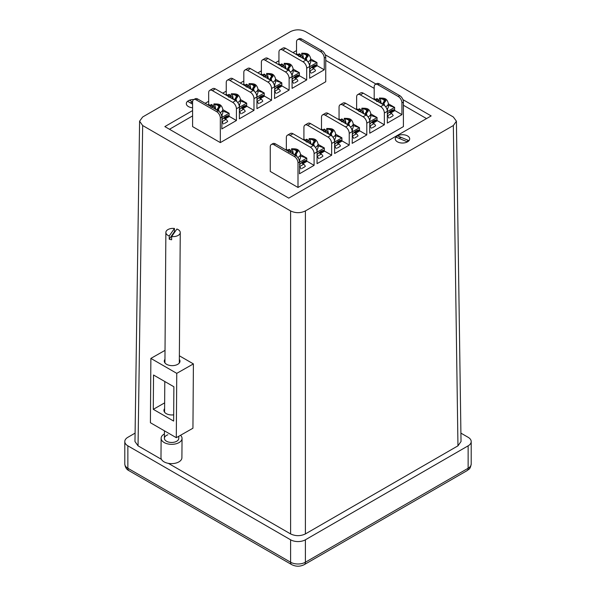 <?xml version="1.0" encoding="UTF-8"?>
<svg xmlns="http://www.w3.org/2000/svg" width="596" height="596" viewBox="0 0 596 596"><rect width="100%" height="100%" fill="white"/><g stroke="black" fill="none" stroke-linecap="round" stroke-linejoin="round"><path stroke-width="0.89" d="M192.59 104.173L187.591 101.283A7.189 4.15 0 0 0 186.325 103.637A7.189 4.15 0 0 0 188.425 106.572A7.189 4.15 0 0 0 192.59 107.757A7.189 4.15 180 0 1 188.425 106.572L188.425 106.572A7.189 4.15 180 0 1 186.95 101.938A7.189 4.15 180 0 1 193.931 99.495A7.189 4.15 0 0 0 189.439 100.217L192.59 102.035L192.59 126.598L220.326 142.608L220.326 118.053A5.23 3.017 -120 0 0 216.631 111.646L196.285 99.904A5.23 3.017 -120 0 0 193.67 99.644A5.23 3.017 -120 0 0 192.59 102.035M192.59 102.266A5.23 3.017 0 0 0 190.303 102.855M397.398 141.811L397.398 141.811A7.189 4.15 180 0 1 397.398 135.94A7.189 4.15 180 0 1 407.575 135.94A7.189 4.15 180 0 1 407.575 141.811A7.189 4.15 180 0 1 397.398 141.811M401.458 137.512A5.23 3.017 0 0 0 398.866 138.294M142.66 125.525L290.602 210.939C295.534 213.249 300.466 213.249 305.398 210.939L453.34 125.525L456.409 121.204L453.34 116.987L305.398 31.566C300.466 29.264 295.534 29.264 290.602 31.566L142.66 116.987L139.591 121.204L142.66 125.525L138.041 445.838L161.449 459.352M168.37 463.353L290.602 533.927L290.602 210.939M179.366 355.797L193.402 363.903L192.94 428.226L176.297 437.68L176.759 373.349L193.402 363.903M305.398 210.939L305.398 533.927L457.959 445.838L453.34 125.525M192.59 110.58L164.846 126.598L288.755 198.133L431.154 115.915L402.918 99.614M296.517 50.571L293.009 52.604M278.95 60.718L275.441 62.744M261.383 70.857L257.867 72.891M243.816 81.004L240.3 83.03M226.249 91.143L222.733 93.177M208.675 101.29L205.166 103.317M375.987 84.066L325.245 54.772M468.136 445.838L305.398 539.797L305.398 562.222L468.136 468.262L468.136 445.838A10.46 6.042 0 0 0 471.205 441.569A10.46 6.042 0 0 0 468.136 437.3L460.902 433.121M290.602 539.797L127.864 445.838L127.864 468.262L290.602 562.222L290.602 539.797A10.46 6.042 0 0 0 305.398 539.797M124.795 463.993A10.46 6.042 0 0 0 127.864 468.262A5.23 3.017 120 0 0 128.945 470.654C126.583 469.536 125.197 467.316 124.795 463.993L124.795 441.569A10.46 6.042 0 0 1 127.864 437.3L135.098 433.121M456.409 121.204L461.028 441.517L457.959 445.838M305.398 533.927C300.466 536.229 295.534 536.229 290.602 533.927M138.041 445.838L134.972 441.517L139.591 121.204M124.795 441.569A10.46 6.042 0 0 0 127.864 445.838M426.527 118.589L403.41 105.239M374.191 88.372L325.736 60.397M192.59 115.915L169.473 129.265M407.21 141.774A5.23 3.017 0 0 0 407.716 140.477M164.958 359.306A7.845 4.492 0.4 0 0 164.295 361.094A7.845 4.492 0.4 0 0 166.589 364.305A7.845 4.492 0.4 0 0 175.127 365.318A7.845 4.492 0.4 0 0 179.985 361.206A7.845 4.492 0.4 0 0 179.344 359.41M173.682 414.838A7.845 4.492 -179.6 0 1 166.239 413.617A7.845 4.492 -179.6 0 1 163.937 410.413A7.845 4.492 -179.6 0 1 164.608 408.625M176.759 373.349L150.87 358.405L165.025 350.366M150.87 358.405L150.408 422.728L176.297 437.68M153.291 409.325L173.637 421.067L173.883 386.759L153.537 375.018L153.291 409.325L164.645 402.874M176.885 229.028A7.189 4.12 -179.6 0 1 180.253 232.552A7.189 4.12 -179.6 0 1 171.663 236.53L176.885 229.028M174.986 231.762A7.189 4.12 0.4 0 0 174.434 231.68L169.212 239.182A7.189 4.12 0.4 0 0 170.381 239.525A7.189 4.12 0.4 0 0 171.641 239.748L171.663 236.53M169.234 235.964A7.189 4.12 -179.6 0 1 165.867 232.447A7.189 4.12 -179.6 0 1 174.457 228.469L169.234 235.964L169.212 239.182M174.434 231.68L174.457 228.469M167.863 434.804A7.189 4.12 0.4 0 0 164.392 438.291A7.189 4.12 0.4 0 0 168.042 441.912A7.189 4.12 0.4 0 0 175.306 441.889A7.189 4.12 0.4 0 0 178.778 438.395L178.793 436.265M180.528 435.281A10.46 5.99 -179.6 0 1 182.048 438.418L181.907 457.721A10.46 5.99 -179.6 0 1 176.863 462.794A10.46 5.99 -179.6 0 1 166.291 462.831A10.46 5.99 -179.6 0 1 160.987 457.572L161.121 438.269A10.46 5.99 -179.6 0 1 164.421 433.948M182.048 438.418A10.46 5.99 -179.6 0 1 176.997 443.498A10.46 5.99 -179.6 0 1 166.426 443.536A10.46 5.99 -179.6 0 1 161.121 438.269M287.436 135.195L290.394 133.489A5.23 3.017 60 0 1 293.009 133.75L313.347 145.491A5.23 3.017 60 0 1 317.05 151.898L314.092 153.604A5.23 3.017 -120 0 0 310.389 147.197L290.051 135.456A5.23 3.017 -120 0 0 287.436 135.195A5.23 3.017 -120 0 0 286.348 137.594L286.348 149.335L285.611 149.76M317.05 151.898L317.05 163.647L331.659 155.206L331.659 143.465A5.23 3.017 -120 0 0 327.956 137.058L307.618 125.316A5.23 3.017 -120 0 0 305.003 125.056A5.23 3.017 -120 0 0 303.915 127.447L303.915 139.196L303.178 139.62M305.003 125.056L307.961 123.342A5.23 3.017 60 0 1 310.576 123.603L330.922 135.352A5.23 3.017 60 0 1 334.617 141.759L331.659 143.465M334.617 141.759L334.617 153.5L349.226 145.066L349.226 133.318A5.23 3.017 -120 0 0 345.531 126.911L325.185 115.17A5.23 3.017 -120 0 0 322.57 114.909A5.23 3.017 -120 0 0 321.49 117.308L321.49 129.049L320.745 129.474M322.57 114.909L325.528 113.203A5.23 3.017 60 0 1 328.143 113.464L348.489 125.205A5.23 3.017 60 0 1 352.184 131.612L349.226 133.318M352.497 128.751L352.184 143.36L366.793 134.919L366.793 123.178A5.23 3.017 -120 0 0 363.098 116.771L342.752 105.03A5.23 3.017 -120 0 0 340.137 104.769A5.23 3.017 -120 0 0 339.057 107.161L339.057 118.909L338.312 119.334M340.137 104.769L343.095 103.056A5.23 3.017 60 0 1 345.71 103.317L366.056 115.065A5.23 3.017 60 0 1 369.751 121.472L366.793 123.178M369.751 121.472L369.751 133.213L384.36 124.78L384.36 113.031A5.23 3.017 -120 0 0 380.665 106.624L360.319 94.883A5.23 3.017 -120 0 0 357.704 94.622A5.23 3.017 -120 0 0 356.624 97.021L356.624 108.763L355.887 109.187M357.704 94.622L360.669 92.916A5.23 3.017 60 0 1 363.284 93.177L383.623 104.918A5.23 3.017 60 0 1 387.325 111.325L384.36 113.031M271.344 144.485L272.826 143.629A5.23 3.017 60 0 1 275.441 143.889L295.78 155.638A5.23 3.017 60 0 1 299.483 162.045L298 162.894A5.23 3.017 -120 0 0 294.305 156.487L273.959 144.746A5.23 3.017 -120 0 0 271.344 144.485A5.23 3.017 -120 0 0 270.264 146.877L270.264 171.439L298 187.457L298 162.894M299.788 159.184L299.483 173.786L314.092 165.353L314.092 153.604M387.325 111.325L387.325 123.074L401.935 114.633L401.935 102.892A5.23 3.017 -120 0 0 398.232 96.485L377.894 84.744A5.23 3.017 -120 0 0 375.279 84.483L376.754 83.626A5.23 3.017 -120 0 1 379.369 83.887L399.715 95.628A5.23 3.017 -120 0 1 403.41 102.035L403.41 126.598L298 187.457M375.517 99.383L374.191 98.623L373.454 99.048M374.191 98.623L374.191 86.874A5.23 3.017 -120 0 1 375.279 84.483M314.092 165.353L306.597 161.024M287.674 150.103L286.348 149.335M302.09 168.355L304.675 166.858M401.935 114.633L394.44 110.312M389.933 117.636L392.518 116.145M384.36 124.78L376.873 120.452M357.943 109.53L356.624 108.763M372.366 127.782L374.951 126.285M366.793 134.919L359.306 130.599M340.376 119.669L339.057 118.909M354.791 137.922L357.384 136.432M349.226 145.066L341.739 140.738M322.808 129.816L321.49 129.049M337.224 148.069L339.817 146.571M331.659 155.206L324.164 150.885M305.241 139.956L303.915 139.196M319.657 158.208L322.25 156.718M306.575 160.48L301.881 163.215L303.662 164.243A2.615 1.512 60 0 1 305.323 166.403M306.597 160.495L306.597 161.561L302.805 163.751M301.069 168.862A2.615 1.512 -120 0 0 299.483 166.738M299.08 159.884A7.584 4.381 0 0 0 300.496 157.329L300.496 154.126C298.872 147.957 295.266 149.067 291.645 148.717L296.018 150.416L297.069 150.177L296.771 151.883M297.069 150.177A5.222 3.017 180 0 1 298.082 151.563L295.623 152.799L296.771 156.055M292.435 149.395L293.314 153.805L291.213 150.93L291.645 148.717M293.314 153.805L294.677 154.997M290.386 151.071A7.584 4.381 180 0 1 291.213 150.93M290.714 152.71L290.029 149.983L289.164 149.32L287.034 150.587M290.029 149.983C290.58 150.989 290.17 151.719 288.792 152.181M300.496 154.483L306.776 158.104M299.483 162.321L306.776 158.111L306.784 160.495A9.804 5.662 120 0 0 299.848 164.496A9.804 5.662 120 0 0 299.483 164.481M299.915 155.817L306.776 158.111M320.38 153.604L324.164 151.421L324.164 150.348L319.449 153.075L321.229 154.096A2.615 1.512 60 0 1 322.89 156.264M318.637 158.715A2.615 1.512 -120 0 0 317.05 156.599M316.647 149.738A7.584 4.381 0 0 0 318.07 147.19L318.07 143.986C316.439 137.81 312.833 138.928 309.212 138.577L313.585 140.276L314.636 140.03L314.338 141.744M314.636 140.03A5.222 3.017 180 0 1 315.649 141.416L313.191 142.653L314.338 145.916M310.002 139.255L310.889 143.666L308.78 140.783L309.212 138.577M310.889 143.666L312.244 144.858M307.953 140.924A7.584 4.381 180 0 1 308.78 140.783M308.281 142.563L307.596 139.844L306.739 139.181L304.608 140.447M307.596 139.844C308.147 140.85 307.737 141.58 306.359 142.034M318.07 144.336L324.351 147.964L324.351 150.348A9.804 5.662 120 0 0 317.415 154.357A9.804 5.662 120 0 0 317.05 154.342M317.05 152.181L324.351 147.964L317.482 145.67M317.355 149.037L317.05 151.876M337.947 143.465L341.739 141.274L341.739 140.209L337.023 142.928L338.796 143.956A2.615 1.512 60 0 1 340.465 146.117M336.211 148.575A2.615 1.512 -120 0 0 334.617 146.452M334.214 139.598A7.584 4.381 0 0 0 335.637 137.043L335.637 133.839C334.006 127.671 330.4 128.781 326.779 128.431L331.16 130.129L332.21 129.891L331.905 131.597M332.21 129.891A5.222 3.017 180 0 1 333.216 131.276L330.765 132.513L331.905 135.769M327.577 129.109L328.456 133.519L326.355 130.643L326.779 128.431M328.456 133.519L329.811 134.711M325.52 130.785A7.584 4.381 180 0 1 326.355 130.643M325.848 132.424L325.416 130.241L324.306 129.034L322.175 130.3M325.163 129.697C325.721 130.703 325.304 131.433 323.926 131.895M335.637 134.197L341.918 137.818L341.925 140.209A9.804 5.662 120 0 0 334.989 144.21A9.804 5.662 120 0 0 334.617 144.195M334.617 142.034L341.918 137.825L335.049 135.53M334.93 138.898L334.617 141.736M359.284 130.055L354.59 132.789L356.363 133.809A2.615 1.512 60 0 1 358.032 135.977M359.306 130.062L359.306 131.135L355.514 133.318M353.778 138.428A2.615 1.512 -120 0 0 352.184 136.313M351.789 129.451A7.584 4.381 0 0 0 353.204 126.903L353.204 123.7C351.573 117.524 347.967 118.641 344.346 118.291L348.727 119.99L349.777 119.744L349.472 121.457M349.777 119.744A5.222 3.017 180 0 1 350.783 121.13L348.332 122.366L349.472 125.629M345.144 118.969L346.023 123.379L343.922 120.496L344.346 118.291M346.023 123.379L347.386 124.571M343.087 120.638A7.584 4.381 180 0 1 343.922 120.496M343.415 122.277L342.983 120.101L341.873 118.895L339.742 120.161M342.73 119.558C343.289 120.563 342.879 121.293 341.501 121.748M353.204 124.05L359.485 127.678L359.492 130.062A9.804 5.662 120 0 0 352.556 134.07A9.804 5.662 120 0 0 352.184 134.055M352.184 131.895L359.485 127.678L352.623 125.384M373.081 123.178L376.873 120.988L376.873 119.923L372.157 122.642L373.938 123.67A2.615 1.512 60 0 1 375.599 125.831M371.345 128.289A2.615 1.512 -120 0 0 369.751 126.166M369.356 119.312A7.584 4.381 0 0 0 370.772 116.756L370.772 113.553C369.147 107.384 365.534 108.494 361.921 108.144L366.294 109.843L367.345 109.604L367.047 111.31M367.345 109.604A5.222 3.017 180 0 1 368.358 110.99L365.899 112.227L367.039 115.482M362.711 108.822L363.59 113.233L361.489 110.357L361.921 108.144M363.59 113.233L364.953 114.425M360.655 110.498A7.584 4.381 180 0 1 361.489 110.357M360.982 112.137L360.304 109.411L359.44 108.748L357.309 110.014M360.304 109.411C360.856 110.416 360.446 111.147 359.068 111.608M370.772 113.91L377.052 117.531L377.059 119.923A9.804 5.662 120 0 0 370.123 123.923A9.804 5.662 120 0 0 369.751 123.908M369.751 121.748L377.052 117.539L370.19 115.244M370.064 118.611L369.751 121.45M394.418 109.768L389.724 112.502L391.505 113.523A2.615 1.512 60 0 1 393.166 115.691M394.44 109.776L394.44 110.849L390.648 113.031M388.912 118.142A2.615 1.512 -120 0 0 387.325 116.026M386.923 109.165A7.584 4.381 0 0 0 388.339 106.617L388.339 103.413C386.715 97.237 383.109 98.355 379.488 98.005L383.861 99.703L384.912 99.457L384.614 101.171M384.912 99.457A5.222 3.017 180 0 1 385.925 100.843L383.466 102.08L384.614 105.343M380.278 98.683L381.157 103.093L379.056 100.217L379.488 98.005M381.157 103.093L382.52 104.285M378.229 100.351A7.584 4.381 180 0 1 379.056 100.217M378.557 101.99L377.871 99.271L377.007 98.608L374.877 99.875M377.871 99.271C378.423 100.277 378.013 101.007 376.635 101.462M388.339 103.764L394.619 107.392L394.627 109.776A9.804 5.662 120 0 0 387.691 113.784A9.804 5.662 120 0 0 387.325 113.769M387.325 111.608L394.619 107.392L387.758 105.097M387.631 108.465L387.325 111.303M209.762 90.354L212.72 88.648A5.23 3.017 60 0 1 215.335 88.901L235.681 100.649A5.23 3.017 60 0 1 239.376 107.056L236.418 108.763A5.23 3.017 -120 0 0 232.716 102.356L212.377 90.614A5.23 3.017 -120 0 0 209.762 90.354A5.23 3.017 -120 0 0 208.675 92.745L208.675 104.494L207.937 104.918M239.376 107.056L239.376 118.798L253.985 110.364L253.985 98.623A5.23 3.017 -120 0 0 250.29 92.216L229.944 80.467A5.23 3.017 -120 0 0 227.329 80.207A5.23 3.017 -120 0 0 226.249 82.606L226.249 94.347L225.504 94.779M227.329 80.207L230.287 78.501A5.23 3.017 60 0 1 232.902 78.761L253.248 90.503A5.23 3.017 60 0 1 256.943 96.91L253.985 98.623M256.943 96.91L256.943 108.658L271.553 100.225L271.553 88.476A5.23 3.017 -120 0 0 267.857 82.069L247.511 70.328A5.23 3.017 -120 0 0 244.896 70.067A5.23 3.017 -120 0 0 243.816 72.459L243.816 84.207L243.079 84.632M244.896 70.067L247.854 68.361A5.23 3.017 60 0 1 250.469 68.614L270.815 80.363A5.23 3.017 60 0 1 274.51 86.77L271.553 88.476M274.823 83.909L274.51 98.511L289.12 90.078L289.12 78.337A5.23 3.017 -120 0 0 285.424 71.93L265.078 60.181A5.23 3.017 -120 0 0 262.464 59.92A5.23 3.017 -120 0 0 261.383 62.319L261.383 74.06L260.646 74.493M262.464 59.92L265.429 58.214A5.23 3.017 60 0 1 268.044 58.475L288.382 70.216A5.23 3.017 60 0 1 292.085 76.623L289.12 78.337M292.085 76.623L292.085 88.372L306.694 79.938L306.694 68.19A5.23 3.017 -120 0 0 302.991 61.783L282.653 50.042A5.23 3.017 -120 0 0 280.038 49.781A5.23 3.017 -120 0 0 278.95 52.172L278.95 63.921L278.213 64.346M280.038 49.781L282.996 48.075A5.23 3.017 60 0 1 285.611 48.328L305.949 60.077A5.23 3.017 60 0 1 309.652 66.484L306.694 68.19M193.67 99.644L195.153 98.787A5.23 3.017 60 0 1 197.768 99.048L218.106 110.789A5.23 3.017 60 0 1 221.809 117.196L220.326 118.053M222.122 114.335L221.809 128.945L236.418 120.511L236.418 108.763M309.652 66.484L309.652 78.225L324.261 69.792L324.261 58.05A5.23 3.017 -120 0 0 320.559 51.643L300.22 39.895A5.23 3.017 -120 0 0 297.605 39.641L299.08 38.785A5.23 3.017 -120 0 1 301.695 39.045L322.041 50.787A5.23 3.017 -120 0 1 325.736 57.194L325.736 81.749L220.326 142.608M297.844 54.541L296.517 53.774L295.78 54.206M296.517 53.774L296.517 42.033A5.23 3.017 -120 0 1 297.605 39.641M236.418 120.511L228.931 116.183M210.001 105.254L208.675 104.494M224.416 123.506L227.009 122.016M324.261 69.792L316.774 65.471M312.259 72.794L314.852 71.296M306.694 79.938L299.199 75.61M280.276 64.681L278.95 63.921M294.692 82.933L297.277 81.443M289.12 90.078L281.632 85.757M262.702 74.828L261.383 74.06M277.125 93.08L279.71 91.583M271.553 100.225L264.065 95.896M245.135 84.967L243.816 84.207M259.558 103.22L262.143 101.73M253.985 110.364L246.498 106.043M227.568 95.114L226.249 94.347M241.983 113.367L244.576 111.869M228.901 115.639L224.215 118.373L225.988 119.401A2.615 1.512 60 0 1 227.65 121.562M228.931 115.654L228.931 116.719L225.139 118.909M223.396 124.02A2.615 1.512 -120 0 0 221.809 121.897M221.407 115.035A7.584 4.381 0 0 0 222.83 112.488L222.83 109.284C221.198 103.115 217.592 104.225 213.971 103.875L218.352 105.574L219.395 105.336L219.097 107.042M219.395 105.336A5.222 3.017 180 0 1 220.408 106.714L217.95 107.958L219.097 111.214M214.769 104.553L215.648 108.964L213.539 106.088L213.971 103.875M215.648 108.964L217.004 110.156M212.712 106.222A7.584 4.381 180 0 1 213.539 106.088M213.04 107.869L212.608 105.686L211.498 104.479L209.367 105.745M212.355 105.142C212.914 106.148 212.496 106.878 211.118 107.332M222.83 109.634L229.11 113.262L229.11 115.654A9.804 5.662 120 0 0 222.181 119.654A9.804 5.662 120 0 0 221.809 119.64M221.809 117.479L229.11 113.262L222.241 110.975M242.706 108.763L246.498 106.572L246.498 105.507L241.782 108.226L243.555 109.254A2.615 1.512 60 0 1 245.224 111.422M240.97 113.873A2.615 1.512 -120 0 0 239.376 111.757M238.981 104.896A7.584 4.381 0 0 0 240.397 102.348L240.397 99.145C238.765 92.969 235.159 94.079 231.539 93.728L235.919 95.434L236.97 95.189L236.664 96.902M236.97 95.189A5.222 3.017 180 0 1 237.975 96.574L235.524 97.811L236.664 101.067M232.336 94.414L233.215 98.817L231.114 95.941L231.114 94.876C231.174 93.654 231.524 93.416 232.149 94.161L236.716 95.233M233.215 98.817L234.571 100.009M230.28 96.083A7.584 4.381 180 0 1 231.114 95.941M230.607 97.722L230.175 95.546L229.065 94.332L226.934 95.598M229.922 95.002C230.481 96.008 230.063 96.738 228.685 97.193M240.397 99.495L246.677 103.123L246.684 105.507A9.804 5.662 120 0 0 239.748 109.508A9.804 5.662 120 0 0 239.376 109.493M239.376 107.34L246.677 103.123L239.808 100.828M239.689 104.196L239.376 107.034M264.043 95.353L259.349 98.087L261.123 99.115A2.615 1.512 60 0 1 262.791 101.275M264.065 95.367L264.065 96.433L260.273 98.623M258.537 103.734A2.615 1.512 -120 0 0 256.943 101.611M256.548 94.749A7.584 4.381 0 0 0 257.964 92.201L257.964 88.998C256.332 82.829 252.726 83.939 249.113 83.589L253.486 85.288L254.537 85.049L254.231 86.755M254.537 85.049A5.222 3.017 180 0 1 255.55 86.427L253.091 87.672L254.231 90.927M249.903 84.267L250.782 88.677L248.681 85.802L249.113 83.589M250.782 88.677L252.145 89.869M247.847 85.936A7.584 4.381 180 0 1 248.681 85.802M248.174 87.582L247.742 85.399L246.632 84.192L244.502 85.459M247.489 84.856C248.048 85.861 247.638 86.591 246.26 87.046M257.964 89.348L264.244 92.976L264.251 95.367A9.804 5.662 120 0 0 257.316 99.368A9.804 5.662 120 0 0 256.943 99.353M256.943 97.193L264.244 92.976L257.383 90.689M257.256 94.049L256.943 96.887M281.61 85.206L276.916 87.94L278.697 88.968A2.615 1.512 60 0 1 280.358 91.136M281.632 85.221L281.632 86.286L277.84 88.476M276.104 93.587A2.615 1.512 -120 0 0 274.51 91.471M274.115 84.61A7.584 4.381 0 0 0 275.531 82.062L275.531 78.858C273.907 72.682 270.293 73.792 266.68 73.442L271.053 75.148L272.104 74.902L271.806 76.616M272.104 74.902A5.222 3.017 180 0 1 273.117 76.288L270.659 77.525L271.806 80.78M267.47 74.127L268.349 78.53L266.248 75.655L266.68 73.442M268.349 78.53L269.712 79.722M265.421 75.796A7.584 4.381 180 0 1 266.248 75.655M265.749 77.435L265.064 74.716L264.199 74.046L262.069 75.312M265.064 74.716C265.615 75.722 265.205 76.452 263.827 76.906M275.531 79.208L281.811 82.837L274.51 87.053M281.819 82.837L281.819 85.221A9.804 5.662 120 0 0 274.883 89.221A9.804 5.662 120 0 0 274.51 89.206M274.95 80.542L281.811 82.837M299.177 75.066L294.484 77.8L296.264 78.828A2.615 1.512 60 0 1 297.925 80.989M299.199 75.081L299.199 76.146L295.407 78.337M293.672 83.447A2.615 1.512 -120 0 0 292.085 81.324M291.682 74.463A7.584 4.381 0 0 0 293.098 71.915L293.098 68.711C291.474 62.543 287.868 63.653 284.247 63.303L288.62 65.001L289.671 64.763L289.373 66.469M289.671 64.763A5.222 3.017 180 0 1 290.684 66.141L288.226 67.385L289.373 70.641M285.037 63.981L285.924 68.391L283.815 65.515L284.247 63.303M285.924 68.391L287.279 69.583M282.988 65.649A7.584 4.381 180 0 1 283.815 65.515M283.316 67.296L282.631 64.569L281.766 63.906L279.643 65.173M282.631 64.569C283.182 65.575 282.772 66.305 281.394 66.759M293.098 69.061L299.378 72.69L292.085 76.906M299.386 72.697L299.386 75.081A9.804 5.662 120 0 0 292.45 79.082A9.804 5.662 120 0 0 292.085 79.067M292.517 70.403L299.378 72.69M292.39 73.762L292.085 76.601M316.744 64.919L312.058 67.661L313.831 68.682A2.615 1.512 60 0 1 315.493 70.849M316.774 64.934L316.774 66L312.982 68.19M311.239 73.301A2.615 1.512 -120 0 0 309.652 71.185M309.25 64.323A7.584 4.381 0 0 0 310.672 61.775L310.672 58.572C309.041 52.396 305.435 53.506 301.814 53.156L306.195 54.862L307.238 54.616L306.94 56.329M307.238 54.616A5.222 3.017 180 0 1 308.251 56.002L305.793 57.238L306.94 60.494M302.612 53.841L303.491 58.244L301.382 55.368L301.814 53.156M303.491 58.244L304.847 59.436M300.555 55.51A7.584 4.381 180 0 1 301.382 55.368M300.883 57.149L300.451 54.974L299.341 53.759L297.21 55.026M300.198 54.43C300.757 55.435 300.339 56.166 298.961 56.62M310.672 58.922L316.953 62.55L316.953 64.934A9.804 5.662 120 0 0 310.024 68.935A9.804 5.662 120 0 0 309.652 68.92M309.652 66.767L316.953 62.55L310.084 60.256M309.965 63.623L309.652 66.461M395.99 137.095A7.189 4.15 0 0 0 395.297 138.875A7.189 4.15 0 0 0 398.27 142.235A7.189 4.15 0 0 0 407.448 141.878L395.99 137.095M408.983 140.656A7.189 4.15 0 0 0 409.675 138.875A7.189 4.15 0 0 0 405.317 135.054A7.189 4.15 0 0 0 397.525 135.866L408.983 140.656M290.602 562.222A10.46 6.042 0 0 0 305.398 562.222A5.23 3.017 -120 0 1 304.318 564.613C300.108 566.729 295.892 566.729 291.682 564.613A5.23 3.017 -60 0 1 290.602 562.222M471.205 463.993C470.199 469.752 468.776 469.03 467.055 470.654A5.23 3.017 -120 0 0 468.136 468.262A10.46 6.042 0 0 0 471.205 463.993L471.205 441.569M293.009 133.75L290.051 135.456M310.576 123.603L307.618 125.316M328.143 113.464L325.185 115.17M345.71 103.317L342.752 105.03M363.284 93.177L360.319 94.883M313.347 145.491L310.389 147.197M330.922 135.352L327.956 137.058M348.489 125.205L345.531 126.911M366.056 115.065L363.098 116.771M383.623 104.918L380.665 106.624M275.441 143.889L273.959 144.746M295.78 155.638L294.305 156.487M403.41 102.035L401.935 102.892M379.369 83.887L377.894 84.744M399.715 95.628L398.232 96.485M303.662 164.243L299.483 166.656M297.791 157.486A7.584 4.381 0 0 0 300.496 154.126M296.354 152.069L296.018 150.416M297.836 151.615L295.981 154.252M292.256 149.149L296.823 150.222M295.221 155.31L295.802 153.999M288.129 151.22L289.842 149.738M321.229 154.096L317.05 156.51M315.358 147.339A7.584 4.381 0 0 0 318.07 143.986M313.921 141.922L313.585 140.276M315.411 141.468L313.548 144.105M309.823 139.01L314.39 140.082M312.796 145.171L313.369 143.859M305.696 141.073L307.417 139.591M338.796 143.956L334.617 146.37M332.926 137.199A7.584 4.381 0 0 0 335.637 133.839M331.488 131.783L331.16 130.129M332.978 131.329L331.123 133.966M327.39 128.863L331.957 129.935M330.363 135.024L330.936 133.713M323.27 130.934L324.984 129.451M356.363 133.809L352.184 136.223M350.5 127.052A7.584 4.381 0 0 0 353.204 123.7M349.055 121.636L348.727 119.99M350.545 121.182L348.69 123.819M344.965 118.723L349.532 119.796M347.93 124.884L348.511 123.573M340.837 120.787L342.551 119.304M373.938 123.67L369.751 126.084M368.067 116.913A7.584 4.381 0 0 0 370.772 113.553M366.622 111.497L366.294 109.843M368.112 111.042L366.257 113.68M362.532 108.576L367.099 109.649M365.497 114.737L366.078 113.426M358.405 110.647L360.118 109.165M391.505 113.523L387.325 115.937M385.634 106.766A7.584 4.381 0 0 0 388.339 103.413M384.197 101.35L383.861 99.703M385.679 100.895L383.824 103.533M380.099 98.437L384.666 99.51M383.064 104.598L383.645 103.287M375.972 100.501L377.685 99.018M215.335 88.901L212.377 90.614M232.902 78.761L229.944 80.467M250.469 68.614L247.511 70.328M268.044 58.475L265.078 60.181M285.611 48.328L282.653 50.042M235.681 100.649L232.716 102.356M253.248 90.503L250.29 92.216M270.815 80.363L267.857 82.069M288.382 70.216L285.424 71.93M305.949 60.077L302.991 61.783M197.768 99.048L196.285 99.904M218.106 110.789L216.631 111.646M325.736 57.194L324.261 58.05M301.695 39.045L300.22 39.895M322.041 50.787L320.559 51.643M225.988 119.401L221.809 121.815M220.118 112.637A7.584 4.381 0 0 0 222.83 109.284M218.68 107.228L218.352 105.574M220.17 106.773L218.315 109.403M214.582 104.307L219.149 105.38M217.555 110.469L218.129 109.157M210.455 106.379L212.176 104.896M243.555 109.254L239.376 111.668M237.685 102.497A7.584 4.381 0 0 0 240.397 99.145M236.247 97.081L235.919 95.434M237.737 96.626L235.882 99.264M235.122 100.329L235.696 99.018M228.03 96.232L229.743 94.749M261.123 99.115L256.943 101.529M255.259 92.35A7.584 4.381 0 0 0 257.964 88.998M253.814 86.942L253.486 85.288M255.304 86.487L253.449 89.124M249.724 84.021L254.291 85.094M252.689 90.182L253.27 88.871M245.597 86.092L247.31 84.61M278.697 88.968L274.51 91.382M272.826 82.211A7.584 4.381 0 0 0 275.531 78.858M271.381 76.795L271.053 75.148M272.871 76.34L271.016 78.977M267.291 73.874L271.858 74.947M270.256 80.043L270.837 78.732M263.164 75.945L264.877 74.463M296.264 78.828L292.085 81.242M290.394 72.064A7.584 4.381 0 0 0 293.098 68.711M288.956 66.655L288.62 65.001M290.446 66.201L288.583 68.838M284.858 63.735L289.425 64.808M287.823 69.896L288.404 68.585M280.731 65.806L282.452 64.323M313.831 68.682L309.652 71.095M307.961 61.924A7.584 4.381 0 0 0 310.672 58.572M306.523 56.508L306.195 54.862M308.013 56.054L306.158 58.691M302.425 53.588L306.992 54.661M305.398 59.756L305.971 58.445M298.298 55.659L300.019 54.176M467.055 470.654L304.318 564.613M291.682 564.613L128.945 470.654M179.314 363.001L180.253 232.552M164.392 438.291L164.444 430.833M164.578 412.216L164.801 381.514M164.936 362.897L165.867 232.447M295.623 152.799L294.744 154.796M313.191 142.653L312.311 144.657M330.765 132.513L329.879 134.51M348.332 122.366L347.453 124.37M365.899 112.227L365.02 114.223M383.466 102.08L382.587 104.084M217.95 107.958L217.071 109.955M235.524 97.811L234.638 99.808M253.091 87.672L252.212 89.668M270.659 77.525L269.779 79.521M288.226 67.385L287.346 69.382M305.793 57.238L304.914 59.235"/></g></svg>
